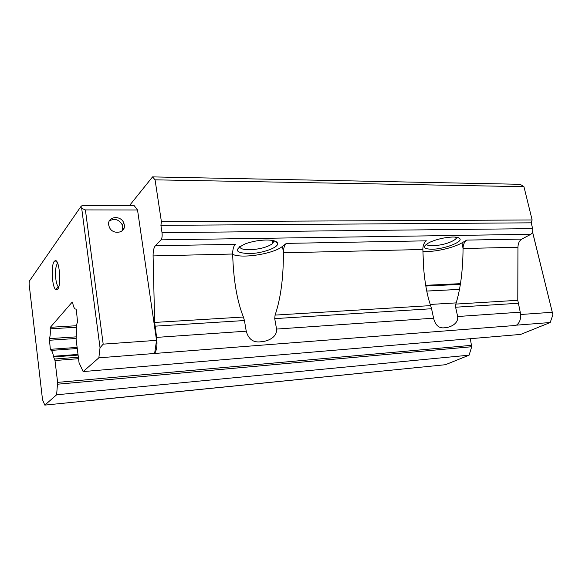 <?xml version="1.0" encoding="UTF-8"?>
<svg xmlns="http://www.w3.org/2000/svg" width="582" height="582" viewBox="0 0 582 582"><rect width="100%" height="100%" fill="white"/><g stroke="black" fill="none" stroke-linecap="round" stroke-linejoin="round"><path stroke-width="0.87" d="M57.691 263.34L57.189 263.821C55.588 266.796 55.13 271.809 55.807 278.865C56.359 283.041 57.218 285.718 58.382 286.882L58.68 287.093M54.221 261.391L55.203 260.641C59.371 258.939 61.627 285.158 57.647 289.29L55.676 289.552C51.98 286.911 50.867 265.334 54.221 261.391M72.408 302.109L72.714 302.953C73.361 306.503 74.241 308.533 75.354 309.049L75.973 309.049L76.395 310.155L77.522 321.919C76.497 324.261 76.14 327.812 76.46 332.569L76.097 339.226L79.05 362.71L83.139 371.578L98.845 357.835L100.039 347.73L81.698 208.378L85.401 209.92L103.189 344.144L100.039 347.73M92.589 400.212L445.426 364.71L469.092 355.18L471.718 346.741L470.278 338.695M78.09 355.093L53.646 356.948L54.992 360.505L57.618 382.381L56.621 394.785L469.092 355.18M122.053 230.923L122.78 226.747L122.256 224.848C118.83 219.334 114.516 218.054 109.321 221M124.322 224.885C125.938 233.171 112.602 235.288 109.321 227.162L108.689 224.987C107.132 216.468 120.823 214.751 123.799 222.986L124.322 224.885M249.263 253.607C262.511 253.468 279.44 247.277 277.534 243.116C276.588 241.035 272.718 240.002 265.93 240.017C258.59 240.228 251.664 241.53 245.146 243.902C233.586 249.678 234.961 252.908 249.263 253.607M239.719 246.615C240.09 248.754 243.509 249.809 249.976 249.765C260.023 249.198 267.604 247.124 272.725 243.531L273.998 240.788L277.534 243.116M431.96 249.249C443.87 249.191 462.821 242.112 459.867 238.664C459.031 237.543 456.63 236.998 452.658 237.027C444.67 237.383 437.053 239.122 429.822 242.243C421.885 246.615 422.597 248.958 431.96 249.249M426.431 244.149C426.962 245.313 429.123 245.866 432.913 245.815C443.12 245.044 450.832 242.723 456.041 238.853L456.805 237.281M72.183 302.123L50.358 327.302L76.548 325.724M53.646 356.948L53.464 356.279C52.853 352.816 52.06 350.859 51.092 350.408L50.336 349.324L49.354 338.637C50.205 336.527 50.481 333.26 50.183 328.845L50.358 327.302M98.845 357.835L154.623 353.47L156.551 340.354L137.534 210.007L134.107 205.555L82.338 205.337L80.68 206.843L81.698 208.378M80.68 206.843L29.318 281.164L29.1 283.936L42.522 399.732L44.821 405.108L56.621 394.785M83.139 371.578L520.672 334.417L550.201 322.523L552.9 314.753L532.559 231.949M156.551 340.354L103.189 344.144M516.54 325.156L550.201 322.523M154.623 353.47L515.856 325.44M50.336 349.324L77.122 347.396M414.319 367.846L44.821 405.108M532.53 232.043L552.9 314.753M520.614 314.506L552.231 312.265M137.534 210.007L85.401 209.92M154.637 353.383C156.805 350.219 157.46 344.886 156.602 337.393L154.652 322.435L153.095 255.927C153.066 251.038 153.815 247.656 155.343 245.771L161.01 239.849L530.813 234.313C532.479 233.142 533.09 231.25 532.646 228.639L162.022 232.698C162.393 236.001 162.051 238.387 161.01 239.849M162.022 232.698L160.908 225.365L161.418 221.771L155.067 179.838L152.549 176.892L129.51 205.533M516.561 325.083C520.061 322.421 521.29 318.121 520.243 312.178L517.784 300.305L517.944 247.226C518.089 243.327 519.384 240.613 521.836 239.093L530.813 234.313M463.083 247.67C463.396 244.018 464.625 241.494 466.771 240.097L461.992 242.84L463.061 248.536C462.857 270.885 460.449 289.4 455.822 304.088L455.604 307.223L457.663 316.513C458.587 323.992 449.908 327.521 444.852 327.739C439.134 328.634 435.387 325.454 433.597 318.187L276.559 329.077C277.301 337.48 267.451 341.445 260.976 341.75C253.432 342.849 248.514 339.328 246.23 331.18L156.602 337.393M414.282 367.809L414.828 367.635M152.549 176.892L520.148 184.305L523.938 186.677L532.137 219.974L531.221 222.826L532.646 228.639M123.922 228.377L122.824 228.384M122.526 229.832L123.108 229.825M155.067 179.838L523.938 186.677M532.137 219.974L161.418 221.771M461.992 242.84C452.949 248.208 432.215 252.639 422.838 251.235M282.416 246.433L283.398 251.846C283.601 247.765 284.583 244.942 286.344 243.385L282.416 246.433C273.591 253.825 242.236 258.866 232.669 254.37M155.343 245.771L235.361 244.309C233.731 245.917 232.829 248.82 232.662 253.025L232.662 254.028C233.433 279.898 237.012 300.901 243.392 317.03L154.652 322.435M154.958 326.175L244.44 320.537L246.23 331.18M283.398 251.846L283.39 252.821C283.463 277.861 280.691 298.617 275.09 315.095L274.719 318.623L276.559 329.077M244.44 320.537L243.392 317.03M274.719 318.623L431.56 308.736L433.597 318.187M431.56 308.736L430.651 305.615C427.232 295.918 424.867 283.172 423.572 267.393L422.838 248.601C423.129 244.855 424.307 242.265 426.38 240.832L286.344 243.385M459.504 289.4L426.752 291.08L459.504 289.4M471.718 346.741L57.654 384.2M78.548 358.687L54.992 360.52M430.243 304.451L456.208 302.887M76.409 327.244L50.183 328.845M425.813 286.038L460.377 284.387M49.354 338.637L76.104 336.869M76.031 338.477L49.259 340.274M53.464 356.279L78.01 354.423M57.618 382.381L471.762 345.315M520.243 312.178L457.663 316.513M78.359 357.21L54.635 359.036M521.836 239.093L466.771 240.097M232.662 254.028L153.095 255.927M455.604 307.223L518.126 303.28M517.944 247.226L463.061 248.536M517.784 300.305L455.822 304.088M531.221 222.826L160.908 225.365M422.823 249.489L283.39 252.821M430.651 305.615L275.09 315.095M57.385 262.649L55.203 260.641M457.91 237.529L459.867 238.664M272.165 240.395L272.725 243.531M455.655 237.129L456.041 238.853M460.486 283.66L425.697 285.311M459.511 289.378L426.744 291.051M77.261 348.516L51.092 350.408M58.382 286.882L55.676 289.552M123.799 222.986L122.256 224.848"/></g></svg>

